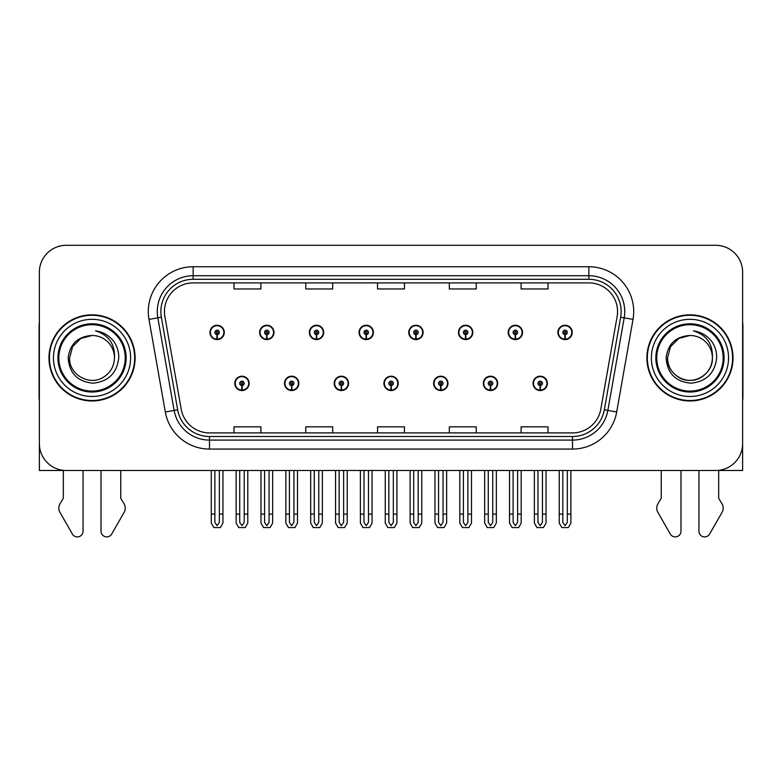 <?xml version="1.0" encoding="UTF-8"?>
<svg xmlns="http://www.w3.org/2000/svg" width="782" height="782" viewBox="0 0 782 782"><rect width="100%" height="100%" fill="white"/><g stroke="black" fill="none" stroke-linecap="round" stroke-linejoin="round"><path stroke-width="1.17" d="M689.959 470.5L698.932 470.5L698.932 531.173A5.728 5.728 0 0 0 709.626 534.038L722.509 511.536A8.973 8.973 0 0 0 721.864 503.54L718.678 498.281L718.678 470.5L742.626 470.5L742.626 272.214A26.92 26.92 0 0 0 715.716 245.294L66.284 245.294A26.92 26.92 0 0 0 39.374 272.214L39.374 470.5L63.322 470.5L63.322 498.281L60.136 503.54A8.973 8.973 0 0 0 59.491 511.536L72.374 534.038A5.728 5.728 0 0 0 83.068 531.173L83.068 470.5L92.041 470.5M234.786 383.385A7.175 7.175 0 0 0 241.97 390.56A7.175 7.175 0 0 0 249.145 383.385A7.175 7.175 0 0 0 241.97 376.201A7.175 7.175 0 0 0 234.786 383.385M383.913 383.385A7.175 7.175 0 0 0 391.088 390.56A7.175 7.175 0 0 0 398.263 383.385A7.175 7.175 0 0 0 391.088 376.201A7.175 7.175 0 0 0 383.913 383.385M284.501 383.385A7.175 7.175 0 0 0 291.676 390.56A7.175 7.175 0 0 0 298.851 383.385A7.175 7.175 0 0 0 291.676 376.201A7.175 7.175 0 0 0 284.501 383.385M433.619 383.385A7.175 7.175 0 0 0 440.794 390.56A7.175 7.175 0 0 0 447.978 383.385A7.175 7.175 0 0 0 440.794 376.201A7.175 7.175 0 0 0 433.619 383.385M483.325 383.385A7.175 7.175 0 0 0 490.51 390.56A7.175 7.175 0 0 0 497.684 383.385A7.175 7.175 0 0 0 490.51 376.201A7.175 7.175 0 0 0 483.325 383.385M334.207 383.385A7.175 7.175 0 0 0 341.382 390.56A7.175 7.175 0 0 0 348.557 383.385A7.175 7.175 0 0 0 341.382 376.201A7.175 7.175 0 0 0 334.207 383.385M209.938 332.418A7.175 7.175 0 0 0 217.113 339.593A7.175 7.175 0 0 0 224.287 332.418A7.175 7.175 0 0 0 217.113 325.244A7.175 7.175 0 0 0 209.938 332.418M359.055 332.418A7.175 7.175 0 0 0 366.24 339.593A7.175 7.175 0 0 0 373.415 332.418A7.175 7.175 0 0 0 366.24 325.244A7.175 7.175 0 0 0 359.055 332.418M408.761 332.418A7.175 7.175 0 0 0 415.946 339.593A7.175 7.175 0 0 0 423.121 332.418A7.175 7.175 0 0 0 415.946 325.244A7.175 7.175 0 0 0 408.761 332.418M458.477 332.418A7.175 7.175 0 0 0 465.652 339.593A7.175 7.175 0 0 0 472.827 332.418A7.175 7.175 0 0 0 465.652 325.244A7.175 7.175 0 0 0 458.477 332.418M259.644 332.418A7.175 7.175 0 0 0 266.818 339.593A7.175 7.175 0 0 0 274.003 332.418A7.175 7.175 0 0 0 266.818 325.244A7.175 7.175 0 0 0 259.644 332.418M508.183 332.418A7.175 7.175 0 0 0 515.358 339.593A7.175 7.175 0 0 0 522.532 332.418A7.175 7.175 0 0 0 515.358 325.244A7.175 7.175 0 0 0 508.183 332.418M309.349 332.418A7.175 7.175 0 0 0 316.524 339.593A7.175 7.175 0 0 0 323.709 332.418A7.175 7.175 0 0 0 316.524 325.244A7.175 7.175 0 0 0 309.349 332.418M533.031 383.385A7.175 7.175 0 0 0 540.215 390.56A7.175 7.175 0 0 0 547.39 383.385A7.175 7.175 0 0 0 540.215 376.201A7.175 7.175 0 0 0 533.031 383.385M557.889 332.418A7.175 7.175 0 0 0 565.063 339.593A7.175 7.175 0 0 0 572.248 332.418A7.175 7.175 0 0 0 565.063 325.244A7.175 7.175 0 0 0 557.889 332.418M48.973 357.902A43.069 43.069 0 0 0 92.041 400.971A43.069 43.069 0 0 0 135.11 357.902A43.069 43.069 0 0 0 92.041 314.833A43.069 43.069 0 0 0 48.973 357.902M646.89 357.902A43.069 43.069 0 0 0 689.959 400.971A43.069 43.069 0 0 0 733.027 357.902A43.069 43.069 0 0 0 689.959 314.833A43.069 43.069 0 0 0 646.89 357.902M164.445 311.598A28.709 28.709 0 0 1 193.154 282.888L588.846 282.888A28.709 28.709 0 0 1 617.115 316.583L600.791 409.182A28.709 28.709 0 0 1 572.512 432.905L209.488 432.905A28.709 28.709 0 0 1 181.209 409.182L164.885 316.583A28.709 28.709 0 0 1 164.445 311.598M160.857 311.598A32.297 32.297 0 0 0 161.346 317.209L177.67 409.807A32.297 32.297 0 0 0 209.488 436.503L572.512 436.503A32.297 32.297 0 0 0 604.33 409.807L620.654 317.209A32.297 32.297 0 0 0 588.846 279.301L193.154 279.301A32.297 32.297 0 0 0 160.857 311.598M148.981 319.388A44.857 44.857 0 0 1 193.154 266.74L588.846 266.74A44.857 44.857 0 0 1 633.019 319.388L616.695 411.987A44.857 44.857 0 0 1 572.512 449.063L209.488 449.063A44.857 44.857 0 0 1 165.305 411.987L148.981 319.388L157.817 317.834A35.894 35.894 0 0 1 193.154 275.714L588.846 275.714A35.894 35.894 0 0 1 624.183 317.834L607.858 410.433A35.894 35.894 0 0 1 572.512 440.09L209.488 440.09A35.894 35.894 0 0 1 174.142 410.433L157.817 317.834A35.894 35.894 0 0 1 157.27 311.598M715.716 245.294L66.284 245.294M39.374 272.214L39.374 443.59A26.92 26.92 0 0 0 66.284 470.5L715.716 470.5A26.92 26.92 0 0 0 742.626 443.59L742.626 272.214M377.54 282.888L377.54 288.969L404.46 288.969L404.46 282.888M305.762 282.888L305.762 288.969L332.682 288.969L332.682 282.888M233.984 282.888L233.984 288.969L260.895 288.969L260.895 282.888M449.318 282.888L449.318 288.969L476.238 288.969L476.238 282.888M521.105 282.888L521.105 288.969L548.016 288.969L548.016 282.888M404.46 432.905L404.46 426.835L377.54 426.835L377.54 432.905M332.682 432.905L332.682 426.835L305.762 426.835L305.762 432.905M260.895 432.905L260.895 426.835L233.984 426.835L233.984 432.905M476.238 432.905L476.238 426.835L449.318 426.835L449.318 432.905M548.016 432.905L548.016 426.835L521.105 426.835L521.105 432.905M542.454 470.5L542.454 522.435L540.215 525.641L537.967 522.435L537.967 514.106L534.38 514.106L534.38 523.08L536.97 527.567L543.451 527.567L546.041 523.08L546.041 470.5M540.118 385.624L539.922 390.101A6.725 6.725 0 0 1 533.48 383.385A6.725 6.725 0 0 1 540.215 376.65A6.725 6.725 0 0 1 546.941 383.385A6.725 6.725 0 0 1 540.509 390.101L540.313 385.624A2.238 2.238 0 0 0 542.454 383.385A2.238 2.238 0 0 0 540.215 381.137A2.238 2.238 0 0 0 537.967 383.385A2.238 2.238 0 0 0 540.118 385.624L540.176 384.275A0.899 0.899 0 0 1 539.316 383.385A0.899 0.899 0 0 1 540.215 382.486A0.899 0.899 0 0 1 541.105 383.385A0.899 0.899 0 0 1 540.254 384.275L540.313 385.624M534.38 470.5L534.38 514.106M537.967 470.5L537.967 514.106M542.454 514.106L546.041 514.106M567.312 470.5L567.312 522.435L565.063 525.641L562.825 522.435L562.825 514.106L559.238 514.106L559.238 523.08L561.828 527.567L568.309 527.567L570.899 523.08L570.899 470.5M564.966 334.657L564.77 339.144A6.725 6.725 0 0 1 558.338 332.418A6.725 6.725 0 0 1 565.063 325.693A6.725 6.725 0 0 1 571.798 332.418A6.725 6.725 0 0 1 565.357 339.144L565.161 334.657A2.238 2.238 0 0 0 567.312 332.418A2.238 2.238 0 0 0 565.063 330.17A2.238 2.238 0 0 0 562.825 332.418A2.238 2.238 0 0 0 564.966 334.657L565.024 333.318A0.899 0.899 0 0 1 564.164 332.418A0.899 0.899 0 0 1 565.063 331.519A0.899 0.899 0 0 1 565.963 332.418A0.899 0.899 0 0 1 565.103 333.318L565.161 334.657M559.238 470.5L559.238 514.106M562.825 470.5L562.825 514.106M567.312 514.106L570.899 514.106M492.748 470.5L492.748 522.435L490.51 525.641L488.261 522.435L488.261 514.106L484.674 514.106L484.674 523.08L487.264 527.567L493.745 527.567L496.335 523.08L496.335 470.5M490.402 385.624L490.206 390.101A6.725 6.725 0 0 1 483.775 383.385A6.725 6.725 0 0 1 490.51 376.65A6.725 6.725 0 0 1 497.235 383.385A6.725 6.725 0 0 1 490.803 390.101L490.607 385.624A2.238 2.238 0 0 0 492.748 383.385A2.238 2.238 0 0 0 490.51 381.137A2.238 2.238 0 0 0 488.261 383.385A2.238 2.238 0 0 0 490.402 385.624L490.461 384.275A0.899 0.899 0 0 1 489.61 383.385A0.899 0.899 0 0 1 490.51 382.486A0.899 0.899 0 0 1 491.399 383.385A0.899 0.899 0 0 1 490.549 384.275L490.607 385.624M484.674 470.5L484.674 514.106M488.261 470.5L488.261 514.106M492.748 514.106L496.335 514.106M443.042 470.5L443.042 522.435L440.794 525.641L438.555 522.435L438.555 514.106L434.968 514.106L434.968 523.08L437.558 527.567L444.039 527.567L446.63 523.08L446.63 470.5M440.696 385.624L440.501 390.101A6.725 6.725 0 0 1 434.069 383.385A6.725 6.725 0 0 1 440.794 376.65A6.725 6.725 0 0 1 447.529 383.385A6.725 6.725 0 0 1 441.087 390.101L440.892 385.624A2.238 2.238 0 0 0 443.042 383.385A2.238 2.238 0 0 0 440.794 381.137A2.238 2.238 0 0 0 438.555 383.385A2.238 2.238 0 0 0 440.696 385.624L440.755 384.275A0.899 0.899 0 0 1 439.904 383.385A0.899 0.899 0 0 1 440.794 382.486A0.899 0.899 0 0 1 441.693 383.385A0.899 0.899 0 0 1 440.833 384.275L440.892 385.624M434.968 470.5L434.968 514.106M438.555 470.5L438.555 514.106M443.042 514.106L446.63 514.106M393.336 470.5L393.336 522.435L391.088 525.641L388.85 522.435L388.85 514.106L385.262 514.106L385.262 523.08L387.852 527.567L394.333 527.567L396.924 523.08L396.924 470.5M390.99 385.624L390.795 390.101A6.725 6.725 0 0 1 384.363 383.385A6.725 6.725 0 0 1 391.088 376.65A6.725 6.725 0 0 1 397.823 383.385A6.725 6.725 0 0 1 391.381 390.101L391.186 385.624A2.238 2.238 0 0 0 393.336 383.385A2.238 2.238 0 0 0 391.088 381.137A2.238 2.238 0 0 0 388.85 383.385A2.238 2.238 0 0 0 390.99 385.624L391.049 384.275A0.899 0.899 0 0 1 390.189 383.385A0.899 0.899 0 0 1 391.088 382.486A0.899 0.899 0 0 1 391.987 383.385A0.899 0.899 0 0 1 391.127 384.275L391.186 385.624M385.262 470.5L385.262 514.106M388.85 470.5L388.85 514.106M393.336 514.106L396.924 514.106M517.606 470.5L517.606 522.435L515.358 525.641L513.119 522.435L513.119 514.106L509.522 514.106L509.522 523.08L512.112 527.567L518.603 527.567L521.193 523.08L521.193 470.5M515.26 334.657L515.064 339.144A6.725 6.725 0 0 1 508.632 332.418A6.725 6.725 0 0 1 515.358 325.693A6.725 6.725 0 0 1 522.093 332.418A6.725 6.725 0 0 1 515.651 339.144L515.455 334.657A2.238 2.238 0 0 0 517.606 332.418A2.238 2.238 0 0 0 515.358 330.17A2.238 2.238 0 0 0 513.119 332.418A2.238 2.238 0 0 0 515.26 334.657L515.318 333.318A0.899 0.899 0 0 1 514.458 332.418A0.899 0.899 0 0 1 515.358 331.519A0.899 0.899 0 0 1 516.257 332.418A0.899 0.899 0 0 1 515.397 333.318L515.455 334.657M509.522 470.5L509.522 514.106M513.119 470.5L513.119 514.106M517.606 514.106L521.193 514.106M467.89 470.5L467.89 522.435L465.652 525.641L463.403 522.435L463.403 514.106L459.816 514.106L459.816 523.08L462.406 527.567L468.897 527.567L471.487 523.08L471.487 470.5M465.554 334.657L465.358 339.144A6.725 6.725 0 0 1 458.917 332.418A6.725 6.725 0 0 1 465.652 325.693A6.725 6.725 0 0 1 472.377 332.418A6.725 6.725 0 0 1 465.945 339.144L465.749 334.657A2.238 2.238 0 0 0 467.89 332.418A2.238 2.238 0 0 0 465.652 330.17A2.238 2.238 0 0 0 463.403 332.418A2.238 2.238 0 0 0 465.554 334.657L465.613 333.318A0.899 0.899 0 0 1 464.752 332.418A0.899 0.899 0 0 1 465.652 331.519A0.899 0.899 0 0 1 466.551 332.418A0.899 0.899 0 0 1 465.691 333.318L465.749 334.657M459.816 470.5L459.816 514.106M463.403 470.5L463.403 514.106M467.89 514.106L471.487 514.106M418.184 470.5L418.184 522.435L415.946 525.641L413.698 522.435L413.698 514.106L410.11 514.106L410.11 523.08L412.7 527.567L419.181 527.567L421.772 523.08L421.772 470.5M415.848 334.657L415.653 339.144A6.725 6.725 0 0 1 409.211 332.418A6.725 6.725 0 0 1 415.946 325.693A6.725 6.725 0 0 1 422.671 332.418A6.725 6.725 0 0 1 416.239 339.144L416.044 334.657A2.238 2.238 0 0 0 418.184 332.418A2.238 2.238 0 0 0 415.946 330.17A2.238 2.238 0 0 0 413.698 332.418A2.238 2.238 0 0 0 415.848 334.657L415.907 333.318A0.899 0.899 0 0 1 415.047 332.418A0.899 0.899 0 0 1 415.946 331.519A0.899 0.899 0 0 1 416.845 332.418A0.899 0.899 0 0 1 415.985 333.318L416.044 334.657M410.11 470.5L410.11 514.106M413.698 470.5L413.698 514.106M418.184 514.106L421.772 514.106M368.478 470.5L368.478 522.435L366.24 525.641L363.992 522.435L363.992 514.106L360.404 514.106L360.404 523.08L362.995 527.567L369.475 527.567L372.066 523.08L372.066 470.5M366.142 334.657L365.947 339.144A6.725 6.725 0 0 1 359.505 332.418A6.725 6.725 0 0 1 366.24 325.693A6.725 6.725 0 0 1 372.965 332.418A6.725 6.725 0 0 1 366.533 339.144L366.338 334.657A2.238 2.238 0 0 0 368.478 332.418A2.238 2.238 0 0 0 366.24 330.17A2.238 2.238 0 0 0 363.992 332.418A2.238 2.238 0 0 0 366.142 334.657L366.201 333.318A0.899 0.899 0 0 1 365.341 332.418A0.899 0.899 0 0 1 366.24 331.519A0.899 0.899 0 0 1 367.129 332.418A0.899 0.899 0 0 1 366.279 333.318L366.338 334.657M360.404 470.5L360.404 514.106M363.992 470.5L363.992 514.106M368.478 514.106L372.066 514.106M39.374 399.152A17.947 17.947 0 0 0 39.1 399.172L39.1 325.595A17.947 17.947 0 0 1 39.374 322.507M39.374 415.32L39.374 406.347M101.015 470.5L101.015 531.173A5.728 5.728 0 0 0 111.699 534.038L124.592 511.536A8.973 8.973 0 0 0 123.937 503.54L120.751 498.281L120.751 470.5M661.249 470.5L661.249 498.281L658.063 503.54A8.973 8.973 0 0 0 657.408 511.536L670.301 534.038A5.728 5.728 0 0 0 680.985 531.173L680.985 470.5M742.626 322.507A17.947 17.947 0 0 1 742.9 325.595L742.9 399.172A17.947 17.947 0 0 0 742.626 399.152M742.626 406.347L742.626 415.32M125.237 357.902A33.196 33.196 0 0 1 92.041 391.098A33.196 33.196 0 0 1 58.836 357.902A33.196 33.196 0 0 1 92.041 324.706A33.196 33.196 0 0 1 125.237 357.902M68.181 357.902C69.344 373.376 77.662 381.812 93.156 383.19C108.395 381.577 116.919 373.151 118.737 357.902C118.874 351.9 117.232 346.416 113.82 341.46C109.138 335.458 103.029 331.91 95.512 330.835C108.766 335.077 115.081 344.1 114.465 357.902C114.162 366.357 110.428 372.838 103.253 377.325C89.275 386.279 68.845 374.48 69.608 357.902L72.609 346.68L80.82 338.469L92.041 335.468C77.936 336.397 69.979 343.875 68.181 357.902M49.422 357.902A42.619 42.619 0 0 1 92.041 315.283A42.619 42.619 0 0 1 134.66 357.902A42.619 42.619 0 0 1 92.041 400.521A42.619 42.619 0 0 1 49.422 357.902M114.465 357.902C114.162 366.357 110.428 372.838 103.253 377.325C89.275 386.279 68.845 374.48 69.608 357.902L72.609 346.68L80.82 338.469L92.041 335.468L80.82 338.469L72.609 346.68L69.608 357.902L72.609 346.68L80.82 338.469L92.041 335.468A22.434 22.434 0 0 1 114.465 357.902M723.164 357.902A33.196 33.196 0 0 1 689.959 391.098A33.196 33.196 0 0 1 656.763 357.902A33.196 33.196 0 0 1 689.959 324.706A33.196 33.196 0 0 1 723.164 357.902M666.108 357.902C667.261 373.376 675.589 381.812 691.083 383.19C706.322 381.577 714.846 373.151 716.664 357.902C716.801 351.9 715.159 346.416 711.747 341.46C707.055 335.458 700.955 331.91 693.438 330.835C706.693 335.077 713.008 344.1 712.392 357.902C712.089 366.357 708.355 372.838 701.18 377.325C687.192 386.279 666.763 374.48 667.535 357.902L670.536 346.68L678.747 338.469L689.959 335.468C675.863 336.397 667.906 343.875 666.108 357.902M647.34 357.902A42.619 42.619 0 0 1 689.959 315.283A42.619 42.619 0 0 1 732.578 357.902A42.619 42.619 0 0 1 689.959 400.521A42.619 42.619 0 0 1 647.34 357.902M712.392 357.902C713.155 374.48 692.725 386.279 678.747 377.325C671.572 372.838 667.838 366.357 667.535 357.902L670.536 346.68L678.747 338.469L689.959 335.468L678.747 338.469L670.536 346.68L667.535 357.902L670.536 346.68L678.747 338.469L689.959 335.468A22.434 22.434 0 0 1 712.392 357.902C712.089 366.357 708.355 372.838 701.18 377.325C687.192 386.279 666.763 374.48 667.535 357.902M343.621 470.5L343.621 522.435L341.382 525.641L339.144 522.435L339.144 514.106L335.546 514.106L335.546 523.08L338.137 527.567L344.627 527.567L347.218 523.08L347.218 470.5M341.284 385.624L341.089 390.101A6.725 6.725 0 0 1 334.657 383.385A6.725 6.725 0 0 1 341.382 376.65A6.725 6.725 0 0 1 348.107 383.385A6.725 6.725 0 0 1 341.675 390.101L341.48 385.624A2.238 2.238 0 0 0 343.621 383.385A2.238 2.238 0 0 0 341.382 381.137A2.238 2.238 0 0 0 339.144 383.385A2.238 2.238 0 0 0 341.284 385.624L341.343 384.275A0.899 0.899 0 0 1 340.483 383.385A0.899 0.899 0 0 1 341.382 382.486A0.899 0.899 0 0 1 342.281 383.385A0.899 0.899 0 0 1 341.421 384.275L341.48 385.624M335.546 470.5L335.546 514.106M339.144 470.5L339.144 514.106M343.621 514.106L347.218 514.106M293.915 470.5L293.915 522.435L291.676 525.641L289.428 522.435L289.428 514.106L285.841 514.106L285.841 523.08L288.431 527.567L294.922 527.567L297.502 523.08L297.502 470.5M291.578 385.624L291.383 390.101A6.725 6.725 0 0 1 284.941 383.385A6.725 6.725 0 0 1 291.676 376.65A6.725 6.725 0 0 1 298.401 383.385A6.725 6.725 0 0 1 291.969 390.101L291.774 385.624A2.238 2.238 0 0 0 293.915 383.385A2.238 2.238 0 0 0 291.676 381.137A2.238 2.238 0 0 0 289.428 383.385A2.238 2.238 0 0 0 291.578 385.624L291.637 384.275A0.899 0.899 0 0 1 290.777 383.385A0.899 0.899 0 0 1 291.676 382.486A0.899 0.899 0 0 1 292.576 383.385A0.899 0.899 0 0 1 291.715 384.275L291.774 385.624M285.841 470.5L285.841 514.106M289.428 470.5L289.428 514.106M293.915 514.106L297.502 514.106M244.209 470.5L244.209 522.435L241.97 525.641L239.722 522.435L239.722 514.106L236.135 514.106L236.135 523.08L238.725 527.567L245.206 527.567L247.796 523.08L247.796 470.5M241.873 385.624L241.677 390.101A6.725 6.725 0 0 1 235.235 383.385A6.725 6.725 0 0 1 241.97 376.65A6.725 6.725 0 0 1 248.696 383.385A6.725 6.725 0 0 1 242.264 390.101L242.068 385.624A2.238 2.238 0 0 0 244.209 383.385A2.238 2.238 0 0 0 241.97 381.137A2.238 2.238 0 0 0 239.722 383.385A2.238 2.238 0 0 0 241.873 385.624L241.931 384.275A0.899 0.899 0 0 1 241.071 383.385A0.899 0.899 0 0 1 241.97 382.486A0.899 0.899 0 0 1 242.86 383.385A0.899 0.899 0 0 1 242.009 384.275L242.068 385.624M236.135 470.5L236.135 514.106M239.722 470.5L239.722 514.106M244.209 514.106L247.796 514.106M318.773 470.5L318.773 522.435L316.524 525.641L314.286 522.435L314.286 514.106L310.698 514.106L310.698 523.08L313.289 527.567L319.77 527.567L322.36 523.08L322.36 470.5M316.427 334.657L316.231 339.144A6.725 6.725 0 0 1 309.799 332.418A6.725 6.725 0 0 1 316.524 325.693A6.725 6.725 0 0 1 323.259 332.418A6.725 6.725 0 0 1 316.818 339.144L316.622 334.657A2.238 2.238 0 0 0 318.773 332.418A2.238 2.238 0 0 0 316.524 330.17A2.238 2.238 0 0 0 314.286 332.418A2.238 2.238 0 0 0 316.427 334.657L316.485 333.318A0.899 0.899 0 0 1 315.635 332.418A0.899 0.899 0 0 1 316.524 331.519A0.899 0.899 0 0 1 317.424 332.418A0.899 0.899 0 0 1 316.563 333.318L316.622 334.657M310.698 470.5L310.698 514.106M314.286 470.5L314.286 514.106M318.773 514.106L322.36 514.106M269.067 470.5L269.067 522.435L266.818 525.641L264.58 522.435L264.58 514.106L260.993 514.106L260.993 523.08L263.583 527.567L270.064 527.567L272.654 523.08L272.654 470.5M266.721 334.657L266.525 339.144A6.725 6.725 0 0 1 260.093 332.418A6.725 6.725 0 0 1 266.818 325.693A6.725 6.725 0 0 1 273.553 332.418A6.725 6.725 0 0 1 267.112 339.144L266.916 334.657A2.238 2.238 0 0 0 269.067 332.418A2.238 2.238 0 0 0 266.818 330.17A2.238 2.238 0 0 0 264.58 332.418A2.238 2.238 0 0 0 266.721 334.657L266.779 333.318A0.899 0.899 0 0 1 265.919 332.418A0.899 0.899 0 0 1 266.818 331.519A0.899 0.899 0 0 1 267.718 332.418A0.899 0.899 0 0 1 266.858 333.318L266.916 334.657M260.993 470.5L260.993 514.106M264.58 470.5L264.58 514.106M269.067 514.106L272.654 514.106M219.361 470.5L219.361 522.435L217.113 525.641L214.874 522.435L214.874 514.106L211.277 514.106L211.277 523.08L213.867 527.567L220.358 527.567L222.948 523.08L222.948 470.5M217.015 334.657L216.819 339.144A6.725 6.725 0 0 1 210.387 332.418A6.725 6.725 0 0 1 217.113 325.693A6.725 6.725 0 0 1 223.847 332.418A6.725 6.725 0 0 1 217.406 339.144L217.21 334.657A2.238 2.238 0 0 0 219.361 332.418A2.238 2.238 0 0 0 217.113 330.17A2.238 2.238 0 0 0 214.874 332.418A2.238 2.238 0 0 0 217.015 334.657L217.073 333.318A0.899 0.899 0 0 1 216.213 332.418A0.899 0.899 0 0 1 217.113 331.519A0.899 0.899 0 0 1 218.012 332.418A0.899 0.899 0 0 1 217.152 333.318L217.21 334.657M211.277 470.5L211.277 514.106M214.874 470.5L214.874 514.106M219.361 514.106L222.948 514.106M588.846 266.74L588.846 279.301M157.817 317.834L161.346 317.209M209.488 449.063L209.488 436.503M572.512 436.503L572.512 449.063M604.33 409.807L616.695 411.987M165.305 411.987L177.67 409.807M620.654 317.209L633.019 319.388M193.154 266.74L193.154 279.301M539.922 390.101A6.725 6.725 0 0 1 533.48 383.385M564.77 339.144A6.725 6.725 0 0 1 558.338 332.418M490.206 390.101A6.725 6.725 0 0 1 483.775 383.385M440.501 390.101A6.725 6.725 0 0 1 434.069 383.385M390.795 390.101A6.725 6.725 0 0 1 384.363 383.385M515.064 339.144A6.725 6.725 0 0 1 508.632 332.418M465.358 339.144A6.725 6.725 0 0 1 458.917 332.418M415.653 339.144A6.725 6.725 0 0 1 409.211 332.418M365.947 339.144A6.725 6.725 0 0 1 359.505 332.418M126.156 357.902A34.115 34.115 0 0 1 92.041 392.017A34.115 34.115 0 0 1 57.917 357.902A34.115 34.115 0 0 1 92.041 323.777A34.115 34.115 0 0 1 126.156 357.902M53.459 357.902A38.582 38.582 0 0 1 92.041 319.32A38.582 38.582 0 0 1 130.623 357.902A38.582 38.582 0 0 1 92.041 396.484A38.582 38.582 0 0 1 53.459 357.902M724.083 357.902A34.115 34.115 0 0 1 689.959 392.017A34.115 34.115 0 0 1 655.844 357.902A34.115 34.115 0 0 1 689.959 323.777A34.115 34.115 0 0 1 724.083 357.902M651.377 357.902A38.582 38.582 0 0 1 689.959 319.32A38.582 38.582 0 0 1 728.541 357.902A38.582 38.582 0 0 1 689.959 396.484A38.582 38.582 0 0 1 651.377 357.902M341.089 390.101A6.725 6.725 0 0 1 334.657 383.385M291.383 390.101A6.725 6.725 0 0 1 284.941 383.385M241.677 390.101A6.725 6.725 0 0 1 235.235 383.385M316.231 339.144A6.725 6.725 0 0 1 309.799 332.418M266.525 339.144A6.725 6.725 0 0 1 260.093 332.418M216.819 339.144A6.725 6.725 0 0 1 210.387 332.418"/></g></svg>
